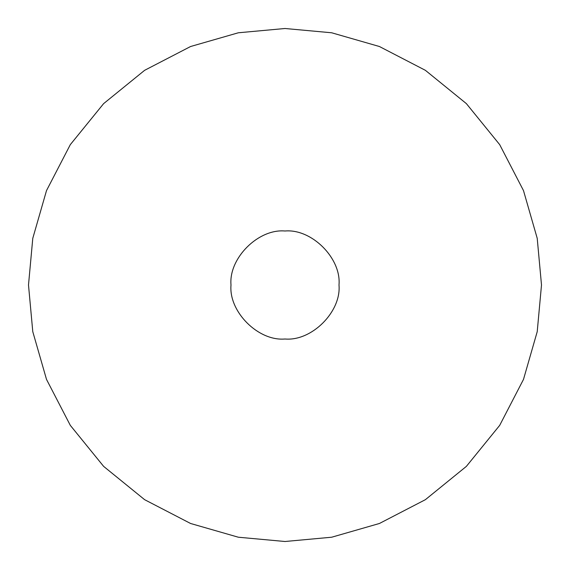 <?xml version="1.0" encoding="UTF-8"?>
<svg xmlns="http://www.w3.org/2000/svg" width="570" height="570" viewBox="0 0 570 570"><rect width="100%" height="100%" fill="white"/><g stroke="black" fill="none" stroke-linecap="round" stroke-linejoin="round"><path stroke-width="0.85" d="M28.5 285L32.782 238.324L46.512 190.587L70.31 144.638L103.626 103.626L144.638 70.31L190.587 46.512L238.324 32.782L285 28.5L331.676 32.782L379.413 46.512L425.363 70.31L466.374 103.626L499.691 144.638L523.488 190.587L537.218 238.324L541.5 285L537.218 331.676L523.488 379.413L499.691 425.363L466.374 466.374L425.363 499.691L379.413 523.488L331.676 537.218L285 541.5L238.324 537.218L190.587 523.488L144.638 499.691L103.626 466.374L70.31 425.363L46.512 379.413L32.782 331.676L28.5 285M231 285C228.584 311.719 258.281 341.416 285 339C311.719 341.416 341.416 311.719 339 285C341.416 258.281 311.719 228.584 285 231C258.281 228.584 228.584 258.281 231 285"/></g></svg>
